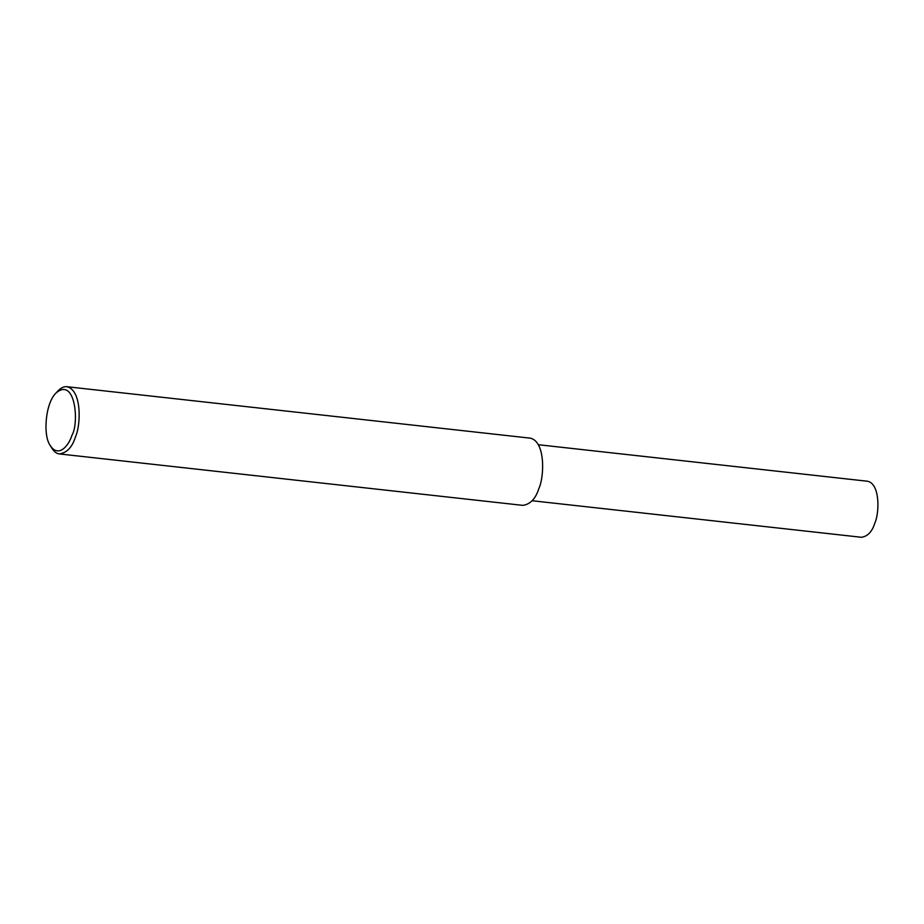 <?xml version="1.0" encoding="UTF-8"?>
<svg xmlns="http://www.w3.org/2000/svg" width="924" height="924" viewBox="0 0 924 924"><rect width="100%" height="100%" fill="white"/><g stroke="black" fill="none" stroke-linecap="round" stroke-linejoin="round"><path stroke-width="1.39" d="M56.006 393.023L58.062 390.84C61.042 387.757 63.975 386.382 66.863 386.717C82.086 390.032 80.896 425.363 75.445 436.96C72.245 447.181 66.898 452.841 59.402 453.938C56.607 453.707 54.042 451.721 51.721 447.99L50.185 445.414C42.862 435.631 45.299 403.199 56.006 393.023C75.514 376.357 79.279 423.435 71.945 435.308C68.676 445.98 58.281 458.188 50.185 445.414M66.863 386.717L530.33 438.161C545.553 441.476 544.375 476.796 538.911 488.403C535.724 498.613 530.364 504.273 522.869 505.37L59.402 453.938M538.357 444.721L867.671 481.265C880.353 484.037 879.371 513.467 874.82 523.134C872.164 531.658 867.705 536.37 861.457 537.283L532.143 500.739"/></g></svg>
